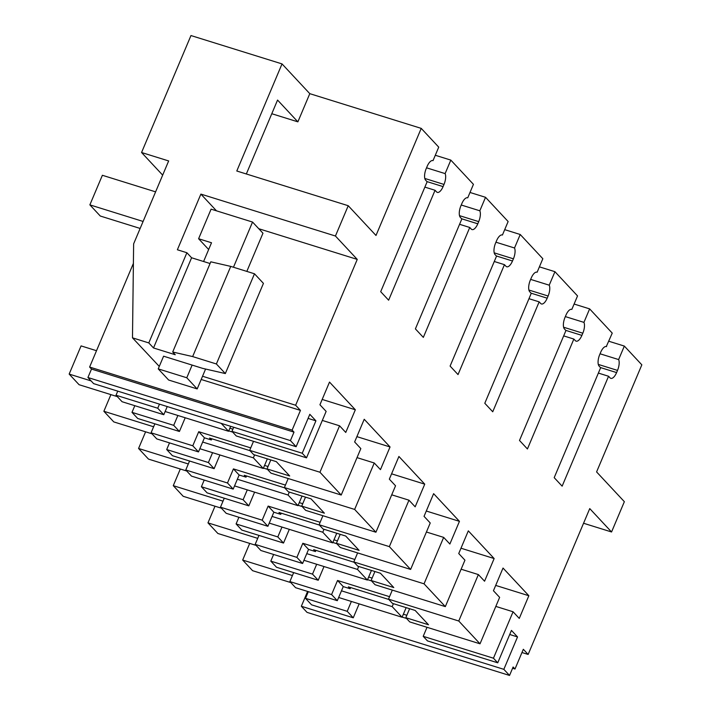 <?xml version="1.0" encoding="UTF-8"?>
<svg xmlns="http://www.w3.org/2000/svg" width="711" height="711" viewBox="0 0 711 711"><rect width="100%" height="100%" fill="white"/><g stroke="black" fill="none" stroke-linecap="round" stroke-linejoin="round"><path stroke-width="1.07" d="M301.34 606.261L307.036 612.375L509.547 675.45L503.841 669.335L301.34 606.261L307.596 591.436M503.841 669.335L517.528 636.932L509.707 634.496M606.305 346.541L612.242 333.112L589.632 308.885L583.927 322.376L565.343 316.591M563.61 327.229L582.816 333.21A9.385 3.893 107.3 0 0 583.927 322.376M582.816 333.21L581.891 335.388L565.743 330.357M528.904 290.035L548.11 296.016A9.385 3.893 107.3 0 0 549.23 285.182L554.936 271.691L577.536 295.918L571.831 309.418A9.385 3.893 107.3 0 0 571.724 309.374A9.385 3.893 107.3 0 0 565.956 315.151L565.041 317.319A9.385 3.893 107.3 0 0 564.445 328.962L565.929 330.562L519.501 440.465L527.429 448.97L573.857 339.058L575.35 340.649A9.385 3.893 107.3 0 0 576.123 341.156A9.385 3.893 107.3 0 0 581.891 335.388M548.11 296.016L547.194 298.193L531.037 293.163M494.207 252.84L513.413 258.822A9.385 3.893 107.3 0 0 514.524 247.988L520.23 234.497L542.84 258.724L537.134 272.224A9.385 3.893 107.3 0 0 537.018 272.18A9.385 3.893 107.3 0 0 531.259 277.957L530.335 280.125A9.385 3.893 107.3 0 0 529.739 291.768L531.224 293.367L484.795 403.27L492.732 411.776L539.16 301.864L540.644 303.455A9.385 3.893 107.3 0 0 541.427 303.961A9.385 3.893 107.3 0 0 547.194 298.193M513.413 258.822L512.489 260.999L496.34 255.969M459.502 215.646L478.707 221.628A9.385 3.893 107.3 0 0 479.827 210.794L485.533 197.303L508.134 221.53L502.428 235.03A9.385 3.893 107.3 0 0 502.322 234.986A9.385 3.893 107.3 0 0 496.554 240.762L495.638 242.931A9.385 3.893 107.3 0 0 495.043 254.574L496.527 256.173L450.099 366.076L458.026 374.581L504.455 264.67L505.948 266.261A9.385 3.893 107.3 0 0 506.721 266.767A9.385 3.893 107.3 0 0 512.489 260.999M478.707 221.628L477.792 223.805L461.635 218.775M424.805 178.452L444.002 184.433A9.385 3.893 107.3 0 0 445.122 173.6L450.827 160.108L473.437 184.336L467.731 197.836A9.385 3.893 107.3 0 0 467.616 197.791A9.385 3.893 107.3 0 0 461.857 203.568L460.932 205.737A9.385 3.893 107.3 0 0 460.337 217.379L461.821 218.979L415.393 328.882L423.329 337.387L469.758 227.476L471.242 229.066A9.385 3.893 107.3 0 0 472.024 229.573A9.385 3.893 107.3 0 0 477.792 223.805M444.002 184.433L443.086 186.611L426.938 181.581M162.668 175.128L141.56 152.51L190.966 35.55L282.027 63.91L309.792 93.665L421.232 128.38L438.731 147.141L433.026 160.642A9.385 3.893 107.3 0 0 432.919 160.597A9.385 3.893 107.3 0 0 427.151 166.374L426.236 168.543A9.385 3.893 107.3 0 0 425.64 180.185L427.124 181.785L380.696 291.688L388.624 300.193L435.052 190.281L436.545 191.872A9.385 3.893 107.3 0 0 437.318 192.379A9.385 3.893 107.3 0 0 443.086 186.611M421.232 128.38L375.995 235.474L348.23 205.719L236.79 171.004L282.027 63.91M517.528 636.932L511.44 630.399L497.744 662.812L493.452 658.208L513.066 611.771L519.27 618.41L528.851 595.738L503.024 568.053L493.443 590.734L499.637 597.373L480.023 643.811L458.755 621.014L478.37 574.577L484.564 581.216L494.145 558.544L468.318 530.859L458.737 553.54L464.941 560.179L445.326 606.616L424.049 583.82L443.664 537.383L449.867 544.022L459.448 521.35L433.621 493.665L424.04 516.346L430.235 522.985L410.62 569.422L389.352 546.626L408.967 500.188L415.162 506.827L424.743 484.155L398.915 456.471L389.335 479.152L395.538 485.791L375.923 532.228L354.647 509.432L374.262 462.994L380.465 469.633L390.046 446.961L364.219 419.277L354.638 441.958L360.833 448.597L341.218 495.034L319.95 472.237L339.565 425.8L345.759 432.439L355.34 409.767L329.513 382.083L319.932 404.763L326.136 411.402L306.521 457.84L302.228 453.236L315.915 420.832L309.818 414.3L296.132 446.704L290.426 440.598L293.999 432.137L292.114 430.119L300.451 410.398L295.643 405.243L357.251 259.399L335.432 236.016L348.23 205.719M509.547 675.45L513.111 666.998L514.995 669.015L523.332 649.285L528.14 654.44L589.748 508.596L611.558 531.979L624.356 501.682L596.591 471.926L641.837 364.832L624.338 346.079L618.632 359.57L600.048 353.785M598.307 364.423L617.512 370.404A9.385 3.893 107.3 0 0 618.632 359.57M617.512 370.404L616.597 372.582L600.44 367.551M606.536 346.613A9.385 3.893 107.3 0 0 606.421 346.568A9.385 3.893 107.3 0 0 600.662 352.345L599.737 354.513A9.385 3.893 107.3 0 0 599.142 366.156L600.626 367.756L554.198 477.659L562.134 486.164L608.563 376.252L610.047 377.843A9.385 3.893 107.3 0 0 610.829 378.35A9.385 3.893 107.3 0 0 616.597 372.582M296.132 446.704L93.63 383.629L87.924 377.514L91.497 369.062L89.613 367.045L133.392 263.408M179.421 431.47L173.706 425.347L131.997 412.353L137.712 418.477L179.421 431.47L185.207 417.766M131.997 412.353L134.814 405.688M116.026 395.236L122.079 401.724L163.788 414.717L157.744 408.23L116.026 395.236L117.759 391.148M353.26 617.806L347.217 611.318L305.499 598.324L311.551 604.812L353.26 617.806L359.144 603.87M305.499 598.324L308.316 591.659M337.298 600.688L331.584 594.565L289.875 581.571L295.589 587.695L337.298 600.688L343.253 586.602L350.141 588.744L350.639 587.562M289.875 581.571L293.67 572.595M318.226 580.247L312.511 574.124L270.802 561.13L276.517 567.254L318.226 580.247L324.012 566.543M270.802 561.13L273.619 554.464M302.593 563.494L296.887 557.371L255.169 544.377L260.884 550.501L302.593 563.494L308.547 549.407L315.435 551.549L315.942 550.367M255.169 544.377L258.964 535.401M283.52 543.053L277.814 536.929L236.096 523.936L241.811 530.059L283.52 543.053L289.315 529.348M236.096 523.936L238.914 517.27M267.896 526.3L262.181 520.176L220.472 507.183L226.187 513.306L267.896 526.3L273.851 512.213L280.738 514.355L281.236 513.173M220.472 507.183L224.267 498.207M248.823 505.859L243.109 499.735L201.4 486.742L207.114 492.865L248.823 505.859L254.609 492.154M201.4 486.742L204.217 480.076M233.19 489.106L227.484 482.982L185.767 469.989L191.481 476.112L233.19 489.106L239.145 475.019L246.033 477.161L246.539 475.979M185.767 469.989L189.561 461.012M214.118 468.665L208.412 462.541L166.694 449.548L172.409 455.671L214.118 468.665L219.912 454.96M166.694 449.548L169.511 442.882M198.493 451.912L192.779 445.788L151.07 432.795L156.784 438.918L198.493 451.912L204.448 437.825L211.336 439.967L211.834 438.785M151.07 432.795L154.865 423.818M458.755 621.014L388.499 599.133L392.454 603.372L415.144 610.438L428.502 624.756L405.821 617.69L409.776 621.929L480.023 643.811M388.801 599.453L348.381 586.859L350.141 588.744M528.851 595.738L495.691 585.411M513.066 611.771L495.825 606.403M493.452 658.208L423.205 636.327L427.018 627.298M406.834 615.282L403.377 614.197M423.205 636.327L427.498 640.922L497.744 662.812M406.523 618.446L402.15 617.086M514.995 669.015L512.578 668.26M528.14 654.44L521.963 652.52M583.553 523.252L611.558 531.979M624.338 346.079L608.803 341.236M608.563 376.252L598.378 373.079M589.632 308.885L574.106 304.041M331.584 594.565L337.538 580.478L343.253 586.602M389.539 596.671L337.538 580.478M405.821 617.69L409.607 608.714M347.217 611.318L351.376 601.453M302.228 453.236L231.973 431.355L236.265 435.959L306.521 457.84M159.468 404.141L157.744 408.23M231.973 431.355L233.706 427.258M315.915 420.832L308.094 418.388M167.236 406.559L163.788 414.717M450.827 160.108L435.301 155.265M445.122 173.6L426.538 167.814M435.052 190.281L424.876 187.109M309.792 93.665L297.882 121.848L271.789 113.724M216.482 210.82L200.884 194.103L177.377 249.765L186.886 252.734L148.795 342.915L132.486 337.832L133.632 243.864L168.658 160.944L141.56 152.51M200.884 194.103L335.432 236.016M258.768 228.72L357.251 259.399M295.643 405.243L202.546 376.243M192.13 365.081L186.78 377.763L158.233 368.876L163.592 356.193L202.697 368.378L225.334 373.559L216.384 363.97L192.645 356.575L172.702 352.007L210.794 261.817L230.746 266.394L254.485 273.788L263.434 283.378L225.334 373.559M148.795 342.915L153.505 347.963L175.253 354.736L172.702 352.007M159.273 366.423L132.486 337.832M300.451 410.398L201.177 379.47M292.114 430.119L89.613 367.045M293.999 432.137L91.497 369.062M290.426 440.598L87.924 377.514M355.34 409.767L322.181 399.44M339.565 425.8L322.323 420.432M319.95 472.237L249.694 450.356L253.507 441.327M232.897 429.177L229.866 428.226M341.218 495.034L270.971 473.153L267.016 468.913L289.697 475.979L276.339 461.661L253.649 454.596L249.694 450.356M232.684 432.119L228.746 430.884M173.706 425.347L177.874 415.482M297.882 121.848L277.557 100.064L246.335 173.982M246.833 271.398L262.963 233.217L252.547 222.054L211.096 209.15L198.6 238.736L208.652 249.517M186.886 252.734L191.597 257.773L210.074 263.532M153.505 347.963L191.597 257.773M216.384 363.97L254.485 273.788M230.746 266.394L192.645 356.575M312.511 574.124L316.679 564.258M371.489 580.896L367.551 579.661M372.137 578.087L368.671 577.003M388.499 599.133L392.312 590.103M296.887 557.371L302.833 543.284L308.547 549.407M354.842 559.477L302.833 543.284M424.049 583.82L353.802 561.939L357.757 566.178L380.438 573.244L393.796 587.562L371.115 580.496L374.91 571.52M354.096 562.259L313.684 549.665L315.435 551.549M478.37 574.577L461.128 569.209M371.115 580.496L375.07 584.735L445.326 606.616M494.145 558.544L460.986 548.217M573.857 339.058L563.681 335.885M554.936 271.691L539.4 266.847M277.814 536.929L281.974 527.064M336.783 543.702L332.846 542.466M337.432 540.893L333.974 539.809M353.802 561.939L357.615 552.909M262.181 520.176L268.136 506.09L273.851 512.213M320.137 522.283L268.136 506.09M389.352 546.626L319.097 524.745L323.052 528.984L345.742 536.05L359.099 550.367L336.419 543.302L340.205 534.325M319.399 525.065L278.979 512.471L280.738 514.355M443.664 537.383L426.422 532.015M336.419 543.302L340.373 547.541L410.62 569.422M459.448 521.35L426.289 511.022M549.23 285.182L530.646 279.396M539.16 301.864L528.975 298.691M520.23 234.497L504.703 229.653M243.109 499.735L247.277 489.87M302.086 506.508L298.149 505.272M302.735 503.699L299.269 502.615M319.097 524.745L322.91 515.715M227.484 482.982L233.43 468.896L239.145 475.019M285.44 485.089L233.43 468.896M354.647 509.432L284.4 487.55L288.355 491.79L311.036 498.855L324.394 513.173L301.713 506.108L305.508 497.131M284.693 487.87L244.282 475.277L246.033 477.161M408.967 500.188L391.725 494.82M301.713 506.108L305.668 510.347L375.923 532.228M424.743 484.155L391.583 473.828M514.524 247.988L495.94 242.202M504.455 264.67L494.278 261.497M485.533 197.303L469.998 192.459M208.412 462.541L212.571 452.676M267.38 469.313L263.443 468.078M268.029 466.505L264.572 465.421M284.4 487.55L288.213 478.521M192.779 445.788L198.733 431.701L204.448 437.825M250.734 447.894L198.733 431.701M267.016 468.913L270.802 459.937M249.996 450.676L209.576 438.083L211.336 439.967M374.262 462.994L357.02 457.626M390.046 446.961L356.886 436.634M479.827 210.794L461.243 205.008M469.758 227.476L459.573 224.303M290.826 582.593L252.592 570.684L242.673 560.055L292.417 575.546M249.712 543.4L242.673 560.055M338.649 597.489L402.088 617.246L392.17 606.616L341.467 590.823M393.423 603.666L392.17 606.616M406.15 607.629L402.088 617.246M256.12 545.399L217.886 533.49L207.968 522.861L257.72 538.351M215.006 506.205L207.968 522.861M303.952 560.295L367.383 580.052L357.473 569.422L306.761 553.629M358.717 566.471L357.473 569.422M371.444 570.435L367.383 580.052M221.423 508.205L183.189 496.296L173.271 485.666L223.014 501.157M180.31 469.011L173.271 485.666M269.247 523.1L332.686 542.857L322.767 532.228L272.064 516.435M324.02 529.277L322.767 532.228M336.747 533.241L332.686 542.857M186.717 471.011L148.483 459.102L138.565 448.472L188.317 463.963M145.604 431.817L138.565 448.472M234.55 485.906L297.98 505.663L288.071 495.034L237.358 479.241M289.315 492.083L288.071 495.034M302.042 496.047L297.98 505.663M152.021 433.817L113.787 421.907L103.868 411.278L153.612 426.769M110.907 394.623L103.868 411.278M199.844 448.712L263.283 468.469L253.365 457.84L202.662 442.046M254.618 454.889L253.365 457.84M267.345 458.853L263.283 468.469M117.315 396.622L79.081 384.713L69.163 374.084L91.097 380.909M96.509 350.71L81.072 345.901L69.163 374.084M165.148 411.518L228.578 431.275L221.201 423.365M230.675 426.316L228.578 431.275M155.602 191.854L102.375 175.279L89.87 204.866L100.287 216.028L140.147 228.444M158.233 368.876L168.649 380.03L197.187 388.926L205.586 369.036M89.87 204.866L143.098 221.45M198.6 238.736L211.514 242.762L203.586 261.515M252.547 222.054L233.466 267.238M197.187 388.926L186.78 377.763"/></g></svg>
